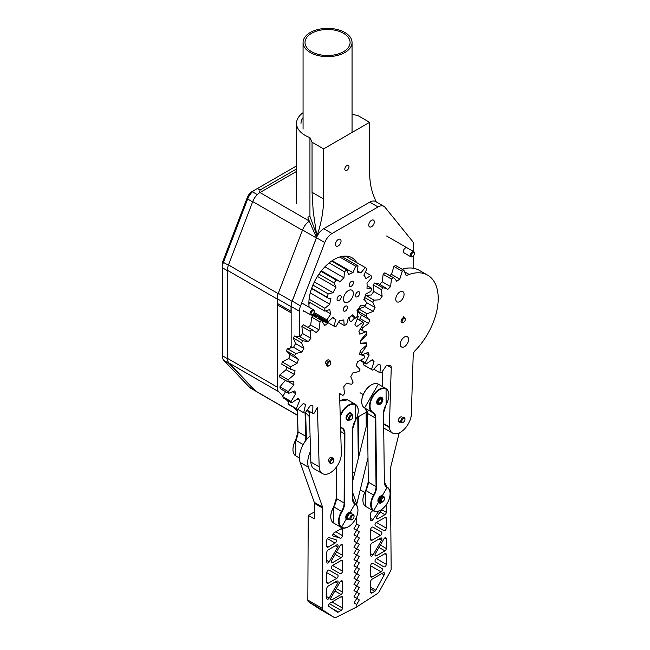<?xml version="1.0" encoding="UTF-8"?>
<svg xmlns="http://www.w3.org/2000/svg" width="650" height="650" viewBox="0 0 650 650"><rect width="100%" height="100%" fill="white"/><g stroke="black" fill="none" stroke-linecap="round" stroke-linejoin="round"><path stroke-width="0.97" d="M308.88 303.298L309.652 302.388M314.088 312.471L326.926 319.881A33.321 19.24 120 0 0 328.079 321.783L332.954 317.395A26.463 15.275 120 0 0 335.164 319.191A26.463 15.275 120 0 0 335.887 319.564L333.897 326.097L313.121 314.08M342.826 257.116L343.809 256.141M341.705 256.474L358.028 265.891A33.321 19.24 120 0 0 355.688 266.199L352.942 272.699L332.174 260.707M363.821 299.593L364.804 300.162L363.748 299.756A26.463 15.275 120 0 0 365.844 294.011L370.898 291.33A33.321 19.24 120 0 0 371.516 288.169L367.104 285.626M357.549 271.058L360.856 272.967L365.259 267.548A33.321 19.24 120 0 1 366.917 268.767L363.87 275.202A26.463 15.275 120 0 1 365.918 278.582L370.971 275.478A33.321 19.24 120 0 1 371.564 277.948L366.982 283.091A26.463 15.275 120 0 1 366.957 288.251L371.516 288.169M370.971 275.478L365.568 272.358M365.259 267.548L345.377 256.067M360.856 272.967A26.463 15.275 120 0 0 357.207 272.131L358.028 265.891M355.688 266.199L339.739 256.994M352.942 272.699A26.463 15.275 120 0 0 348.522 274.601L346.929 269.969L331.581 261.113M346.929 269.969A33.321 19.24 120 0 0 344.443 271.741L329.168 262.925M344.443 271.741L343.988 277.826L324.919 266.817M343.988 277.826A26.463 15.275 120 0 0 339.82 282.035L338.406 280.662L336.172 280.077L320.994 271.318M336.172 280.077A33.321 19.24 120 0 0 334.1 282.904L318.923 274.146M334.1 282.904L336.042 287.186L317.419 276.429M336.042 287.186A26.463 15.275 120 0 0 333.068 292.727L314.356 281.921M333.068 292.727L328.209 293.898L312.918 285.066M328.209 293.898A33.321 19.24 120 0 0 327.031 297.131L311.675 288.267M309.108 299.162L324.878 308.262L329.834 304.241A26.463 15.275 120 0 1 330.931 298.626L328.226 298.155L327.031 297.131M347.36 308.197A2.941 1.698 -60 0 1 343.907 311.147A2.941 1.698 -60 0 1 343.907 307.751A2.941 1.698 -60 0 1 346.848 306.053A2.941 1.698 -60 0 1 347.36 308.197M359.572 293.922A2.941 1.698 -60 0 1 356.119 296.871A2.941 1.698 -60 0 1 356.119 293.483A2.941 1.698 -60 0 1 359.06 291.785A2.941 1.698 -60 0 1 359.572 293.922M341.104 297.7A2.941 1.698 -60 0 1 337.659 300.658A2.941 1.698 -60 0 1 337.659 297.261A2.941 1.698 -60 0 1 340.6 295.563A2.941 1.698 -60 0 1 341.104 297.7M353.316 283.433A2.941 1.698 -60 0 1 349.871 286.382A2.941 1.698 -60 0 1 349.871 282.986A2.941 1.698 -60 0 1 352.804 281.296A2.941 1.698 -60 0 1 353.316 283.433M364.804 300.162L366.754 302.721L375.058 307.531L372.824 302.234A58.801 33.946 -60 0 1 374.059 300.146L379.665 299.788A50.741 29.299 -60 0 1 382.127 296.286L381.444 289.64A58.801 33.946 -60 0 1 382.947 287.82L386.482 288.356L387.717 289.518A50.749 29.299 -60 0 1 390.561 286.609L391.479 279.069A58.801 33.946 -60 0 1 393.144 277.639L394.534 278.249L396.752 281.287A50.749 29.299 -60 0 1 399.783 279.151L402.236 271.245A58.801 33.946 -60 0 1 403.959 270.294L406.161 275.641A50.619 29.226 -60 0 1 409.175 274.438A50.96 29.421 -60 0 1 427.651 275.161A50.96 29.421 -60 0 1 415.001 350.773A3.916 2.267 120 0 0 413.213 354.673L411.409 411.515A3.916 2.267 120 0 0 411.418 411.921A15.681 9.051 -60 0 1 405.096 428.35A15.681 9.051 -60 0 1 392.543 433.062A15.681 9.051 -60 0 1 389.391 427.505A3.916 2.267 -60 0 1 389.366 426.985L391.251 367.64A3.916 2.267 120 0 0 390.439 365.731A3.916 2.267 120 0 0 389.456 365.56A50.96 29.421 -60 0 1 386.262 365.812L381.322 372.864A58.801 33.946 -60 0 1 379.852 372.686L380.811 365.129A50.854 29.364 -60 0 1 378.438 364.301L372.726 370.183A58.801 33.946 -60 0 1 371.54 369.436L374.026 361.522A50.757 29.307 -60 0 1 372.231 359.726L366.129 364.033A58.801 33.946 -60 0 1 365.308 362.773L369.168 355.038A50.749 29.299 -60 0 1 368.062 352.389L361.993 354.835A58.801 33.946 -60 0 1 361.587 353.145L366.551 346.117A50.741 29.299 -60 0 1 366.218 342.802L360.596 343.216A58.801 33.946 -60 0 1 360.636 341.209L366.356 335.368A50.741 29.299 -60 0 1 366.827 331.614L363.521 331.175L362.026 329.964A58.801 33.946 -60 0 1 362.513 327.787L368.615 323.521A50.741 29.299 -60 0 1 369.842 319.589L368.509 319.134L366.202 315.989A58.801 33.946 -60 0 1 367.088 313.779L373.149 311.382A50.741 29.299 -60 0 1 375.058 307.531M329.834 304.241L310.253 292.931M324.878 308.262A33.321 19.24 120 0 0 324.862 311.163L308.904 301.949M326.926 319.881L330.858 313.926A26.463 15.275 120 0 1 329.81 309.53L324.862 311.163M330.858 313.926L326.024 311.139M328.079 321.783L313.641 313.446M333.897 326.097A33.321 19.24 120 0 0 335.952 326.568L339.633 320.426A26.463 15.275 120 0 0 343.793 319.873L344.191 325.471L338.804 322.368M344.191 325.471A33.321 19.24 120 0 0 346.678 324.407L348.319 317.923A26.463 15.275 120 0 0 352.747 314.779L355.444 318.167L351.398 315.868M355.444 318.167A33.321 19.24 120 0 0 357.793 315.803L357.021 310.464A26.463 15.275 120 0 0 360.701 305.443L365.081 305.849A33.321 19.24 120 0 0 366.754 302.721M344.029 296.108A7.004 4.046 -60 0 1 351.894 290.217A7.004 4.046 -60 0 1 351.894 298.301A7.004 4.046 -60 0 1 344.89 302.348A7.004 4.046 -60 0 1 344.029 296.108M327.909 322.636L327.689 323.627A47.393 27.365 120 0 0 324.699 325.471L321.677 320.645A55.859 32.248 120 0 0 320.011 321.929L319.004 329.851A47.393 27.365 120 0 0 316.136 332.507L311.756 329.599A55.859 32.248 120 0 0 310.221 331.297L310.887 338.301A47.393 27.365 120 0 0 308.344 341.599L302.892 340.803A55.859 32.248 120 0 0 301.584 342.794L303.891 348.408A47.393 27.365 120 0 0 301.844 352.113L295.693 353.486A55.859 32.248 120 0 0 294.71 355.639L298.488 359.474A47.393 27.365 120 0 0 297.082 363.334L290.656 366.779A55.859 32.248 120 0 0 290.062 368.948L295.059 370.744A47.393 27.365 120 0 0 294.385 374.506L288.113 379.787A55.859 32.248 120 0 0 287.95 381.826L293.824 381.461A47.393 27.365 120 0 0 293.922 384.857L288.243 391.617A55.859 32.248 120 0 0 288.519 393.38L294.873 390.877A47.393 27.365 120 0 0 295.75 393.681L291.037 401.464A55.859 32.248 120 0 0 291.736 402.838L298.139 398.369A47.393 27.365 120 0 0 299.723 400.384L296.303 408.655A55.859 32.248 120 0 0 297.375 409.541L303.387 403.414A47.393 27.365 120 0 0 303.639 403.561A47.393 27.365 120 0 0 305.573 404.511L303.688 412.709A55.859 32.248 120 0 0 305.061 413.043L310.269 405.673A47.393 27.365 120 0 0 312.91 405.779L312.683 413.335A55.859 32.248 120 0 0 314.267 413.108L317.387 407.184L319.183 466.822A15.681 9.051 120 0 0 322.424 473.574A15.681 9.051 120 0 0 334.677 469.186A15.681 9.051 120 0 0 341.339 453.156L339.552 393.461L342.908 395.444A55.859 32.248 120 0 0 344.451 393.746L343.777 386.742A47.393 27.365 120 0 0 346.32 383.443L351.772 384.239A55.859 32.248 120 0 0 353.08 382.241L350.773 376.634A47.393 27.365 120 0 0 352.82 372.929L358.971 371.556A55.859 32.248 120 0 0 359.954 369.403L356.176 365.568A47.393 27.365 120 0 0 357.581 361.709L364.016 358.264A55.859 32.248 120 0 0 364.609 356.094L359.604 354.299A47.393 27.365 120 0 0 360.287 350.537L366.551 345.256A55.859 32.248 120 0 0 366.722 343.216L360.839 343.582A47.393 27.365 120 0 0 360.742 340.186L366.421 333.426A55.859 32.248 120 0 0 366.145 331.662L359.791 334.165A47.393 27.365 120 0 0 358.922 331.362L363.626 323.578A55.859 32.248 120 0 0 362.928 322.205L356.533 326.674A47.393 27.365 120 0 0 354.949 324.651L358.361 316.387A55.859 32.248 120 0 0 357.744 315.859M354.754 317.801L351.276 321.628A47.393 27.365 120 0 0 351.024 321.482A47.393 27.365 120 0 0 349.091 320.531L350.131 316.786M281.743 364.146L290.721 369.371L281.743 364.146A55.859 32.248 120 0 1 282.336 361.977L288.771 358.532A47.393 27.365 120 0 1 290.176 354.673L286.398 350.838A55.859 32.248 120 0 1 287.381 348.684L293.532 347.311A47.393 27.365 120 0 1 295.571 343.606L293.272 338A55.859 32.248 120 0 1 294.58 336.001L300.032 336.798A47.393 27.365 120 0 1 302.567 333.499L301.901 326.495A55.859 32.248 120 0 1 303.444 324.805L313.373 330.371M364.609 356.094L362.44 354.803M325.252 363.805A2.941 1.698 -60 0 1 326.503 360.799A2.941 1.698 -60 0 1 328.803 359.978A2.941 1.698 -60 0 1 329.16 360.319M328.185 461.273A2.941 1.698 -60 0 1 329.436 458.266A2.941 1.698 -60 0 1 331.727 457.446A2.941 1.698 -60 0 1 331.996 457.665M309.343 411.409L310.863 462.02A15.681 9.051 120 0 0 314.104 468.772L322.424 473.574M288.925 401.213L287.991 403.853A55.859 32.248 120 0 0 289.063 404.739L297.375 409.541M285.561 391.674L282.717 396.662A55.859 32.248 120 0 0 283.424 398.036L291.736 402.838M285.35 380.323L279.923 386.815A55.859 32.248 120 0 0 280.207 388.578L288.519 393.38M286.536 366.949A47.393 27.365 120 0 0 286.065 369.704L279.793 374.985A55.859 32.248 120 0 0 279.63 377.024L287.95 381.826M321.677 320.645L313.365 315.843A55.859 32.248 120 0 0 311.699 317.127L310.684 325.049A47.393 27.365 120 0 0 308.173 327.364M319.597 317.834L319.369 318.825A47.393 27.365 120 0 0 318.947 319.069M362.928 322.205L357.427 319.028M327.689 323.627L319.369 318.825M320.011 321.929L311.699 317.127M319.004 329.851L310.684 325.049M311.756 329.599L303.444 324.805M310.221 331.297L301.901 326.495M310.887 338.301L302.567 333.499M308.344 341.599L300.032 336.798M302.892 340.803L294.58 336.001M301.584 342.794L293.272 338M303.891 348.408L295.571 343.606M301.844 352.113L293.532 347.311M295.693 353.486L287.381 348.684M294.71 355.639L286.398 350.838M298.488 359.474L290.176 354.673M297.082 363.334L288.771 358.532M290.656 366.779L282.336 361.977M294.385 374.506L286.065 369.704M288.113 379.787L279.793 374.985M293.922 384.857L288.868 381.932M288.243 391.617L279.923 386.815M295.75 393.681L292.76 391.958M291.037 401.464L282.717 396.662M299.723 400.384L297.359 399.027M296.303 408.655L287.991 403.853M303.688 412.709L297.716 409.256M312.683 413.335L307.287 410.223M392.543 433.062L384.223 428.269A15.681 9.051 -60 0 1 383.825 428.009M382.184 386.417L382.663 371.434M372.726 370.183L364.406 365.381A58.801 33.946 -60 0 1 363.22 364.634L363.545 362.537M358.312 319.54L360.295 318.719A50.741 29.299 -60 0 1 361.433 315.047M368.509 319.134L360.189 314.332L357.882 311.188A58.801 33.946 -60 0 1 358.776 308.977L364.837 306.581A50.741 29.299 -60 0 1 365.893 304.395M365.032 300.308L364.544 297.854M365.048 296.498A58.801 33.946 -60 0 1 365.747 295.344L371.353 294.986A50.741 29.299 -60 0 1 373.815 291.484L373.124 284.846A58.801 33.946 -60 0 1 374.636 283.018L378.17 283.554L386.482 288.356M379.673 284.432A50.749 29.299 -60 0 1 382.249 281.808L383.159 274.276A58.801 33.946 -60 0 1 384.832 272.838L394.534 278.249M389.781 275.502A50.749 29.299 -60 0 1 391.471 274.349L393.924 266.443A58.801 33.946 -60 0 1 395.639 265.493L403.959 270.294M402.106 269.222A50.96 29.421 -60 0 1 419.331 270.359L427.651 275.161M408.558 338.951A5.883 3.396 -60 0 1 406.226 345.142A5.883 3.396 -60 0 1 401.481 346.946A5.883 3.396 -60 0 1 401.481 340.153A5.883 3.396 -60 0 1 407.363 336.765A5.883 3.396 -60 0 1 408.558 338.951M400.246 421.964A2.941 1.698 -60 0 1 398.913 422.037A2.941 1.698 -60 0 1 398.913 418.641A2.941 1.698 -60 0 1 401.854 416.942M404.048 293.824A5.883 3.396 -60 0 1 401.716 300.024A5.883 3.396 -60 0 1 396.979 301.819A5.883 3.396 -60 0 1 396.979 295.035A5.883 3.396 -60 0 1 402.862 291.639A5.883 3.396 -60 0 1 404.048 293.824M403.642 316.745A2.941 1.698 -60 0 1 404.129 317.346M373.961 369.281L379.852 372.686M363.22 364.634L371.54 369.436M371.784 360.23L374.026 361.522M360.116 360.563L366.129 364.033M360.839 360.189L365.308 362.773M366.511 353.502L369.168 355.038M360.011 352.235L361.587 353.145M366.007 345.8L366.551 346.117M365.406 334.807L366.356 335.368M360.466 329.062L362.026 329.964M361.595 327.251L362.513 327.787M360.295 318.719L368.615 323.521M357.882 311.188L366.202 315.989M358.776 308.977L367.088 313.779M364.837 306.581L373.149 311.382M364.674 297.529L372.824 302.234M365.747 295.344L374.059 300.146M373.815 291.484L382.127 296.286M373.124 284.846L381.444 289.64M374.636 283.018L382.947 287.82M382.249 281.808L390.561 286.609M383.159 274.276L391.479 279.069M384.832 272.838L393.144 277.639M391.471 274.349L399.783 279.151M393.924 266.443L402.236 271.245M312.398 316.014L314.421 314.852M315.998 316.347L316.501 316.046M314.072 316.249L315.461 315.453M312.748 316.306A35.685 20.605 120 0 1 312.601 316.29L313.267 315.916M313.381 315.851L314.771 315.047M304.647 311.439A2.941 1.698 -60 0 1 303.818 311.334M404.381 253.061A2.941 1.698 -60 0 1 403.91 252.931A2.941 1.698 -60 0 1 403.91 249.535A2.941 1.698 -60 0 1 406.843 247.837M413.692 251.648L413.692 245.578A11.757 6.792 120 0 0 412.392 241.174L385.068 207.342A11.757 6.792 120 0 0 383.931 206.359L375.611 201.557A11.757 6.792 120 0 0 369.736 202.142L323.708 228.711A11.757 6.792 120 0 0 316.477 237.754L292.232 301.104A11.757 6.792 120 0 0 291.151 306.467L291.151 347.62M305.476 412.555L309.506 416.772M314.348 316.412A35.685 20.605 120 0 0 316.842 316.249M348.368 257.798A35.685 20.605 120 0 0 347.303 256.189M383.931 206.359A11.757 6.792 120 0 0 378.048 206.944L332.02 233.512A11.757 6.792 120 0 0 324.789 242.556L300.544 305.906A11.757 6.792 120 0 0 299.463 311.269L299.463 336.611M307.149 410.41L309.384 412.75M356.866 417.609L367.185 411.645M413.692 268.304L413.692 255.556M356.688 262.592A35.685 20.605 120 0 0 351.951 257.741A35.685 20.605 120 0 0 334.108 259.504A35.685 20.605 120 0 0 309.14 307.247M311.691 314.949A35.685 20.605 120 0 0 312.666 316.371M338.268 239.509A3.916 2.267 120 0 0 335.709 242.962A3.916 2.267 120 0 0 336.31 246.106A3.916 2.267 120 0 0 340.226 243.839A3.916 2.267 120 0 0 340.226 239.314A3.916 2.267 120 0 0 338.268 239.509M371.532 220.309A3.916 2.267 120 0 0 368.964 223.762A3.916 2.267 120 0 0 369.566 226.899A3.916 2.267 120 0 0 373.49 224.64A3.916 2.267 120 0 0 373.49 220.114A3.916 2.267 120 0 0 371.532 220.309M356.582 598.138L354.063 596.676M353.99 541.044L359.336 544.148L356.688 548.836L354.006 547.202M356.671 542.587L359.336 544.148M354.023 553.369L356.704 555.043L353.974 553.459L356.655 548.811L353.974 547.267L356.655 542.62L353.974 541.068L356.655 536.429L353.974 534.877L356.631 530.262L353.974 528.678L356.614 524.095L356.598 516.913M356.704 554.921L353.974 559.658L359.336 562.738L356.728 567.247L359.336 568.937L356.728 573.438M354.039 559.536L356.728 561.088L353.974 565.858L359.336 568.937M359.336 556.538L356.704 555.027L359.336 556.538L356.712 561.08L359.336 562.738M354.063 565.703L356.744 567.247L353.974 572.049L359.336 575.128L356.744 579.849L354.063 578.094M354.063 571.894L356.744 573.446L353.974 578.248L356.655 579.8L353.974 584.447L356.801 585.951L353.974 590.639L356.809 592.117L353.974 596.838L356.817 598.309L353.974 603.029L356.817 604.5L356.817 606.929L336.05 617.403A3.916 2.267 -60 0 1 334.271 617.5A3.916 2.267 -60 0 1 334.206 617.459L323.026 610.179A3.916 2.267 -60 0 1 322.27 608.408L307.832 600.072L308.23 515.312L314.356 518.854L314.421 503.311L322.741 508.113L322.27 608.408M359.336 575.128L356.744 573.446M354.063 584.293L356.744 585.837L359.336 581.327L356.752 579.832L359.336 581.327M354.063 590.484L356.744 592.036L359.336 587.527L356.752 586.032L359.336 587.527M354.063 596.684L356.744 598.236L359.336 593.718L356.752 592.231L359.336 593.718M322.741 508.113A3.916 2.267 120 0 0 322.595 507.146L308.474 467.228A19.598 11.318 -60 0 1 310.537 451.246M322.595 507.146L314.275 502.344L300.162 462.426A19.598 11.318 -60 0 1 310.082 435.988M352.576 492.269L356.558 503.531L356.558 505.026L367.884 458.209M314.275 502.344A3.916 2.267 -60 0 1 314.421 503.311M308.23 515.312L314.381 512.029M319.889 609.196A3.916 2.267 -60 0 1 319.824 609.164A3.916 2.267 -60 0 1 319.767 609.123L308.588 601.843A3.916 2.267 -60 0 1 307.832 600.072M354.079 602.842L356.817 604.5M329.347 603.655L341.088 610.431L338.301 612.04L330.947 607.791M341.088 610.431A1.958 1.129 120 0 0 342.477 608.034L331.988 601.981M338.301 612.04A1.958 1.129 120 0 1 337.326 612.137A1.958 1.129 120 0 1 337.285 612.113L328.933 606.418A1.958 1.129 120 0 1 328.689 604.841A1.958 1.129 120 0 1 329.956 603.151L341.088 596.724L342.477 597.521L342.477 608.034M342.477 597.521A1.958 1.129 120 0 0 342.071 596.627A1.958 1.129 120 0 0 341.088 596.724M329.168 598.073A1.958 1.129 120 0 1 327.21 599.202A1.958 1.129 120 0 1 326.804 598.301L326.804 588.477A1.958 1.129 120 0 1 328.185 586.072L336.7 581.157A1.958 1.129 120 0 1 337.683 581.067A1.958 1.129 120 0 1 337.683 583.326L329.168 598.073L326.804 596.7M341.088 580.889L342.477 581.693L342.477 592.109L336.286 588.543M342.477 581.693A1.958 1.129 120 0 0 342.071 580.791A1.958 1.129 120 0 0 340.104 581.929L331.086 597.553A1.958 1.129 120 0 0 331.086 599.812A1.958 1.129 120 0 0 332.069 599.722L330.679 598.918M334.904 590.939L341.088 594.506L332.069 599.722M341.088 594.506A1.958 1.129 120 0 0 342.477 592.109M336.7 578.362L328.185 583.269L326.804 582.473L326.804 572.642L336.7 578.362A1.958 1.129 120 0 0 337.984 576.631A1.958 1.129 120 0 0 337.683 575.063L329.16 570.139M326.804 572.642A1.958 1.129 120 0 1 327.657 570.676A1.958 1.129 120 0 1 329.168 570.148L337.683 575.063M326.804 582.473A1.958 1.129 120 0 0 327.21 583.367A1.958 1.129 120 0 0 328.185 583.269M342.477 561.332L342.477 571.163L332.572 565.451L341.088 560.536L342.477 561.332A1.958 1.129 120 0 0 342.071 560.438A1.958 1.129 120 0 0 341.088 560.536M342.477 571.163A1.958 1.129 120 0 1 341.616 573.137A1.958 1.129 120 0 1 340.104 573.658L331.598 568.742A1.958 1.129 120 0 1 331.297 567.174A1.958 1.129 120 0 1 332.572 565.451M335.156 554.312L341.088 557.733L332.572 562.648L331.191 561.844M341.088 557.733A1.958 1.129 120 0 0 342.477 555.327L336.546 551.907M333.036 534.016L340.251 538.176L333.027 535.957M340.251 538.176A1.958 1.129 120 0 0 341.705 537.493A1.958 1.129 120 0 0 342.477 535.616L335.822 531.781M329.168 561.884A1.958 1.129 120 0 1 327.21 563.014A1.958 1.129 120 0 1 326.804 562.112L326.804 552.289A1.958 1.129 120 0 1 328.185 549.884L336.7 544.968A1.958 1.129 120 0 1 337.683 544.879A1.958 1.129 120 0 1 337.683 547.137L329.168 561.884L326.804 560.511M329.022 537.648L335.977 539.711A1.958 1.129 120 0 1 336.123 539.776A1.958 1.129 120 0 1 336.424 541.344A1.958 1.129 120 0 1 335.14 543.067L328.185 547.081L326.804 546.284L326.804 540.207A1.958 1.129 120 0 1 327.576 538.33A1.958 1.129 120 0 1 329.022 537.648M341.088 544.7L342.477 545.504L342.477 555.327M342.477 545.504A1.958 1.129 120 0 0 342.071 544.602A1.958 1.129 120 0 0 340.104 545.74L331.598 560.479A1.958 1.129 120 0 0 331.598 562.746A1.958 1.129 120 0 0 332.572 562.648M342.477 529.539A1.958 1.129 120 0 0 342.071 528.645A1.958 1.129 120 0 0 341.088 528.742L342.477 529.539L342.477 535.616M333.296 536.112A1.958 1.129 120 0 1 333.158 536.055A1.958 1.129 120 0 1 332.857 534.479A1.958 1.129 120 0 1 334.132 532.756L341.088 528.742M326.804 546.284A1.958 1.129 120 0 0 327.21 547.178A1.958 1.129 120 0 0 328.185 547.081M351.861 513.793A3.916 2.267 120 0 0 351.146 512.769A3.916 2.267 120 0 0 348.124 513.817A3.916 2.267 120 0 0 346.409 517.766A3.916 2.267 120 0 0 347.222 519.561A3.916 2.267 120 0 0 349.456 519.196M347.222 519.561L346.556 519.171A3.916 2.267 -60 0 1 345.743 517.376A3.916 2.267 -60 0 1 347.457 513.435A3.916 2.267 -60 0 1 350.472 512.387L351.146 512.769M348.717 518.773A2.941 1.698 -60 0 1 347.717 518.708A2.941 1.698 -60 0 1 347.717 515.312A2.941 1.698 -60 0 1 350.651 513.622M352.259 414.976A3.916 2.267 120 0 0 351.447 413.376A3.916 2.267 120 0 0 348.433 414.424A3.916 2.267 120 0 0 346.718 418.372A3.916 2.267 120 0 0 347.531 420.168A3.916 2.267 120 0 0 349.342 420.046M347.531 420.168L346.864 419.778A3.916 2.267 -60 0 1 346.052 417.983A3.916 2.267 -60 0 1 347.758 414.042A3.916 2.267 -60 0 1 350.781 412.986L351.447 413.376M379.373 502.994L378.706 502.604A3.916 2.267 -60 0 1 377.894 500.866A3.916 2.267 -60 0 1 379.584 496.892A3.916 2.267 -60 0 1 382.623 495.82L383.289 496.202A3.916 2.267 120 0 0 380.25 497.274A3.916 2.267 120 0 0 378.56 501.256A3.916 2.267 120 0 0 379.373 502.994A3.916 2.267 120 0 0 382.769 501.499M381.956 501.524A2.941 1.698 -60 0 1 379.86 502.141A2.941 1.698 -60 0 1 379.86 498.745A2.941 1.698 -60 0 1 382.801 497.047M377.366 402.732A3.916 2.267 120 0 0 378.178 404.471A3.916 2.267 120 0 0 382.102 402.212A3.916 2.267 120 0 0 382.102 397.686A3.916 2.267 120 0 0 379.056 398.759A3.916 2.267 120 0 0 377.366 402.732M378.178 404.471L377.512 404.089A3.916 2.267 -60 0 1 376.699 402.35A3.916 2.267 -60 0 1 378.389 398.369A3.916 2.267 -60 0 1 381.428 397.296L382.102 397.686M382.216 399.848A2.941 1.698 -60 0 1 380.949 402.821A2.941 1.698 -60 0 1 378.666 403.626A2.941 1.698 -60 0 1 378.666 400.229A2.941 1.698 -60 0 1 381.607 398.531A2.941 1.698 -60 0 1 382.216 399.848M359.336 599.918L356.752 598.423L359.336 599.918L356.72 604.443M359.336 550.347L356.688 548.819L359.336 550.347L356.696 554.913M359.336 525.558L356.614 523.989L359.336 525.558L356.647 530.205L359.336 531.757L356.647 536.404L359.336 537.956L356.663 542.587M353.974 534.861L359.336 537.956M356.631 530.238L359.336 531.757M383.923 530.628L383.923 530.628A1.958 1.129 120 0 0 385.434 530.099A1.958 1.129 120 0 0 386.287 528.125L376.391 522.413A1.958 1.129 120 0 0 375.115 524.144A1.958 1.129 120 0 0 375.408 525.712L383.923 530.628M373.035 510.648L372.003 511.249A1.958 1.129 120 0 0 370.622 513.646L370.622 519.724A1.958 1.129 120 0 0 371.028 520.626A1.958 1.129 120 0 0 372.84 519.716L370.622 518.432M378.763 511.128L372.84 519.716M385.564 505.798L386.287 506.22A1.958 1.129 120 0 0 385.913 505.343M386.287 506.22L386.287 512.298L381.704 509.649M380.128 511.94L384.906 514.694A1.958 1.129 120 0 0 386.287 512.298M384.906 514.694L377.951 518.708L376.561 517.912M381.851 509.446L377.114 516.319A1.958 1.129 120 0 0 376.967 518.806A1.958 1.129 120 0 0 377.951 518.708M376.391 522.413L384.906 517.497L386.287 518.302A1.958 1.129 120 0 0 385.881 517.4A1.958 1.129 120 0 0 384.906 517.497M386.287 518.302L386.287 528.125M372.986 527.109L372.986 527.109A1.958 1.129 120 0 0 371.475 527.637A1.958 1.129 120 0 0 370.622 529.612L380.518 535.324A1.958 1.129 120 0 0 381.794 533.601A1.958 1.129 120 0 0 381.493 532.025L372.97 527.109M370.622 539.435A1.958 1.129 120 0 0 371.028 540.337A1.958 1.129 120 0 0 372.003 540.239L370.622 539.435L370.622 529.612M380.518 535.324L372.003 540.239M379.129 538.923L381.493 540.296A1.958 1.129 120 0 0 381.493 538.029A1.958 1.129 120 0 0 380.518 538.127L372.003 543.043A1.958 1.129 120 0 0 370.622 545.439L370.622 555.271A1.958 1.129 120 0 0 371.028 556.164A1.958 1.129 120 0 0 372.986 555.035L370.622 553.67M381.493 540.296L372.986 555.035M384.906 537.859L386.287 538.655A1.958 1.129 120 0 0 385.881 537.761A1.958 1.129 120 0 0 383.923 538.891L375.408 553.637A1.958 1.129 120 0 0 375.408 555.896A1.958 1.129 120 0 0 376.391 555.799L375.009 555.003M386.287 538.655L386.287 548.486L380.364 545.066M378.974 547.462L384.906 550.883A1.958 1.129 120 0 0 386.287 548.486M384.906 550.883L376.391 555.799M383.923 566.816L383.923 566.816A1.958 1.129 120 0 0 385.434 566.288A1.958 1.129 120 0 0 386.287 564.314L376.391 558.602A1.958 1.129 120 0 0 375.115 560.332A1.958 1.129 120 0 0 375.408 561.901L383.923 566.816M386.287 554.491A1.958 1.129 120 0 0 385.881 553.589A1.958 1.129 120 0 0 384.906 553.686L386.287 554.491L386.287 564.314M376.391 558.602L384.906 553.686M372.986 563.298L372.986 563.298A1.958 1.129 120 0 0 371.475 563.826A1.958 1.129 120 0 0 370.622 565.801L381.03 571.805A1.958 1.129 120 0 0 382.306 570.082A1.958 1.129 120 0 0 382.005 568.514L372.97 563.298M381.03 571.805L372.003 577.013L370.622 576.217A1.958 1.129 120 0 0 371.028 577.111A1.958 1.129 120 0 0 372.003 577.013M370.622 576.217L370.622 565.801M381.834 573.552L384.158 574.892A1.958 1.129 120 0 0 384.118 572.707A1.958 1.129 120 0 0 383.134 572.804L372.003 579.231A1.958 1.129 120 0 0 370.622 581.628L370.622 592.142A1.958 1.129 120 0 0 371.028 593.036A1.958 1.129 120 0 0 372.003 592.938L370.622 592.142M384.158 574.892L375.806 590.224L370.622 587.226M370.622 588.924L374.79 591.337A1.958 1.129 120 0 0 375.806 590.224M374.79 591.337L372.003 592.938M399.214 432.892L390.496 467.992A3.916 2.267 120 0 0 390.349 469.121L391.162 568.628A3.916 2.267 -60 0 1 390.414 571.269L379.308 591.443A3.916 2.267 -60 0 1 377.463 593.523L356.476 607.1M367.445 421.704L352.609 481.439M356.647 530.205L353.974 528.661M277.233 303.664L277.233 387.108A11.757 6.792 120 0 0 278.769 391.779L282.969 396.175M286.382 399.75L288.6 402.066M293.735 407.444L297.277 411.149M297.408 415.163L255.848 391.17A7.703 4.444 120 0 0 256.441 391.633L297.416 415.293M227.654 360.563A11.757 6.792 -60 0 0 229.028 363.407L254.8 390.382A11.757 6.792 -60 0 0 255.694 391.089A11.757 6.792 -60 0 0 255.848 391.17L228.938 363.009A11.757 6.792 -60 0 1 227.394 358.329L227.394 270.303A11.757 6.792 -60 0 1 228.483 264.94L252.728 201.589A11.757 6.792 -60 0 1 259.959 192.546L296.53 171.438M352.487 519.35L351.967 519.651A2.941 1.698 -60 0 1 350.496 519.797A2.941 1.698 -60 0 1 350.049 517.441A2.941 1.698 -60 0 1 351.967 514.849A2.941 1.698 -60 0 1 353.438 514.702A2.941 1.698 -60 0 1 354.047 516.051L354.047 516.653A2.202 1.276 -60 0 1 352.487 519.35A2.202 1.276 -60 0 1 350.927 518.448A2.202 1.276 -60 0 1 352.487 515.751A2.202 1.276 -60 0 1 354.047 516.653M312.634 314.462L312.114 314.754A2.941 1.698 -60 0 1 310.643 314.901A2.941 1.698 -60 0 1 310.188 312.544A2.941 1.698 -60 0 1 312.114 309.961A2.941 1.698 -60 0 1 313.584 309.814A2.941 1.698 -60 0 1 314.194 311.155L314.194 311.756A2.202 1.276 -60 0 1 312.634 314.462A2.202 1.276 -60 0 1 311.074 313.56A2.202 1.276 -60 0 1 312.634 310.854A2.202 1.276 -60 0 1 314.194 311.756M403.382 422.175L402.862 422.476A2.941 1.698 -60 0 1 401.391 422.622A2.941 1.698 -60 0 1 400.944 420.266A2.941 1.698 -60 0 1 402.862 417.674A2.941 1.698 -60 0 1 404.332 417.527A2.941 1.698 -60 0 1 404.942 418.876L404.942 419.477A2.202 1.276 -60 0 1 403.382 422.175A2.202 1.276 -60 0 1 401.822 421.281A2.202 1.276 -60 0 1 403.382 418.576A2.202 1.276 -60 0 1 404.942 419.477M351.179 419.526L350.659 419.827A2.941 1.698 -60 0 1 349.188 419.973A2.941 1.698 -60 0 1 348.733 417.617A2.941 1.698 -60 0 1 350.659 415.025A2.941 1.698 -60 0 1 352.129 414.887A2.941 1.698 -60 0 1 352.739 416.227L352.739 416.829A2.202 1.276 -60 0 1 351.179 419.526A2.202 1.276 -60 0 1 349.619 418.632A2.202 1.276 -60 0 1 351.179 415.927A2.202 1.276 -60 0 1 352.739 416.829M380.209 399.173A2.202 1.276 -60 0 1 381.761 400.067A2.202 1.276 -60 0 1 380.209 402.773A2.202 1.276 -60 0 1 378.649 401.871A2.202 1.276 -60 0 1 380.209 399.173M403.666 322.278L403.146 322.579A2.941 1.698 -60 0 1 401.676 322.725A2.941 1.698 -60 0 1 401.221 320.369A2.941 1.698 -60 0 1 403.146 317.777A2.941 1.698 -60 0 1 404.617 317.631A2.941 1.698 -60 0 1 405.226 318.979L405.226 319.572A2.202 1.276 -60 0 1 403.666 322.278A2.202 1.276 -60 0 1 402.106 321.376A2.202 1.276 -60 0 1 403.666 318.679A2.202 1.276 -60 0 1 405.226 319.572M329.241 365.56L328.721 365.861A2.941 1.698 -60 0 1 327.251 366.007A2.941 1.698 -60 0 1 326.804 363.651A2.941 1.698 -60 0 1 328.721 361.059A2.941 1.698 -60 0 1 330.192 360.921A2.941 1.698 -60 0 1 330.801 362.261L330.801 362.863A2.202 1.276 -60 0 1 329.241 365.56A2.202 1.276 -60 0 1 327.681 364.666A2.202 1.276 -60 0 1 329.241 361.961A2.202 1.276 -60 0 1 330.801 362.863M412.831 256.352L412.311 256.652A2.941 1.698 -60 0 1 410.841 256.791A2.941 1.698 -60 0 1 410.394 254.434A2.941 1.698 -60 0 1 412.311 251.851A2.941 1.698 -60 0 1 413.782 251.704A2.941 1.698 -60 0 1 414.391 253.045L414.391 253.646A2.202 1.276 -60 0 1 412.831 256.352A2.202 1.276 -60 0 1 411.271 255.45A2.202 1.276 -60 0 1 412.831 252.744A2.202 1.276 -60 0 1 414.391 253.646M375.546 201.784L375.034 198.973A93.283 53.852 120 0 1 369.614 171.876L369.614 122.322L357.923 115.57L352.056 114.327M300.999 123.362A24.992 14.43 180 0 1 303.062 117.634M291.151 312.829L278.102 305.297A4.29 2.478 -60 0 1 277.217 303.331L277.217 298.691A11.757 6.792 -60 0 1 278.298 293.329L302.543 229.97A11.757 6.792 -60 0 1 308.888 221.504L307.938 217.328M307.938 217.189L309.936 216.32L309.936 137.629A29.461 17.014 -0 0 1 296.53 123.362A29.461 17.014 -0 0 1 303.062 112.686M291.151 312.203A4.29 2.478 -60 0 1 291.029 311.309L291.029 306.662A11.757 6.792 -60 0 1 292.11 301.299L316.355 237.949A11.757 6.792 -60 0 1 316.493 237.616L316.842 236.397A93.283 53.852 120 0 0 323.594 198.949L323.594 148.891L369.614 122.322M346.897 165.49A2.941 1.698 -60 0 1 348.368 165.344A2.941 1.698 -60 0 1 348.368 168.74A2.941 1.698 -60 0 1 345.426 170.438A2.941 1.698 -60 0 1 344.979 168.082A2.941 1.698 -60 0 1 346.897 165.49M323.594 148.891L312.049 142.228L309.936 137.629M323.594 198.949L312.049 192.286L312.049 142.228M312.049 192.286L313.202 211.453L316.599 234.707L309.936 216.32M308.36 218.953L316.493 237.616M316.842 236.397L316.599 234.707M383.76 496.649A2.941 1.698 -60 0 1 383.939 496.73A2.941 1.698 -60 0 1 384.548 498.079L384.548 498.68A2.202 1.276 -60 0 1 382.988 501.378A2.202 1.276 -60 0 1 381.428 500.476A2.202 1.276 -60 0 1 382.988 497.778A2.202 1.276 -60 0 1 384.548 498.68M381.404 501.954A2.941 1.698 -60 0 1 380.998 501.824A2.941 1.698 -60 0 1 380.534 499.517A2.941 1.698 -60 0 1 382.395 496.917M332.264 463.019L331.744 463.32A2.941 1.698 -60 0 1 330.273 463.466A2.941 1.698 -60 0 1 329.826 461.11A2.941 1.698 -60 0 1 331.744 458.518A2.941 1.698 -60 0 1 333.214 458.372A2.941 1.698 -60 0 1 333.824 459.721L333.824 460.314A2.202 1.276 -60 0 1 332.264 463.019A2.202 1.276 -60 0 1 330.704 462.118A2.202 1.276 -60 0 1 332.264 459.42A2.202 1.276 -60 0 1 333.824 460.314M343.493 33.296A22.539 13.016 180 0 1 350.098 42.502A22.539 13.016 180 0 1 327.559 55.518A22.539 13.016 180 0 1 305.021 42.502A22.539 13.016 180 0 1 318.931 30.477A22.539 13.016 180 0 1 343.493 33.296M344.882 32.5A24.497 14.146 0 0 0 318.183 29.437A24.497 14.146 0 0 0 303.062 42.502A24.497 14.146 0 0 0 327.559 56.648A24.497 14.146 0 0 0 352.056 42.502A24.497 14.146 0 0 0 344.882 32.5M258.854 193.269A4.924 2.844 120 0 0 260.049 190.019L257.416 188.5L253.329 190.864A4.924 2.844 -60 0 1 252.476 191.807L257.294 194.594M257.416 188.5L296.53 165.921M260.049 190.019L296.53 168.959M251.948 191.685L253.281 190.921L251.948 191.685A7.572 4.371 120 0 0 247.293 197.511L223.047 260.869A7.572 4.371 120 0 0 222.349 264.322L222.349 267.735A11.757 6.792 -60 0 1 223.429 262.373L247.674 199.022A11.757 6.792 -60 0 1 252.476 191.807M255.694 391.089L250.559 388.115A11.757 6.792 -60 0 1 249.657 387.408L223.884 360.441A11.757 6.792 -60 0 1 222.349 355.761L222.349 267.735L227.394 270.652M375.034 200.289L376.48 202.061M310.229 302.713L308.896 304.371M313.804 313.544L313.698 314.429M344.833 256.076L343.403 257.449M332.922 260.227L332.743 261.032M319.183 466.822L310.863 462.02M314.413 505.586A13.723 7.922 120 0 0 314.405 507.065M314.413 505.253A13.325 7.694 120 0 0 314.389 506.236M383.784 424.271L389.391 427.505M383.776 423.751L389.366 426.985M387.944 365.731L391.251 367.64M405.47 272.293L409.175 274.438M378.048 206.944L369.736 202.142M332.02 233.512L323.708 228.711M324.789 242.556L316.477 237.754M300.544 305.906L292.232 301.104M299.463 311.269L291.151 306.467M300.162 462.426L308.474 467.228M319.767 609.123L334.206 617.459M308.588 601.843L323.026 610.179M335.311 581.961L337.683 583.326M335.311 545.773L337.683 547.137M327.373 538.582L335.14 543.067M358.808 456.479L358.329 416.764M366.259 426.465L366.088 412.279M354.648 473.233L352.641 472.071M358.28 458.608L357.776 417.081M348.376 526.736A13.723 7.922 120 0 1 341.38 527.499A13.723 7.922 120 0 1 341.551 511.371L333.783 506.886A13.723 7.922 120 0 0 333.621 523.023L333.783 506.886A11.757 6.792 120 0 0 336.367 498.485L336.464 467.025M357.939 510.177A13.723 7.922 120 0 0 355.095 503.734A13.723 7.922 120 0 0 354.981 503.669L354.778 503.555M330.777 516.579A13.325 7.694 120 0 1 333.702 506.854L336.367 498.16M333.702 506.846A12.155 7.012 120 0 0 336.359 498.477L336.351 467.179M340.641 400.619A13.325 7.694 120 0 0 339.779 401.156A13.723 7.922 120 0 1 347.644 399.864L339.779 401.034M336.367 498.485L344.126 502.962A11.757 6.792 120 0 1 341.551 511.371L342.014 511.656A13.325 7.694 120 0 0 341.786 527.28A13.325 7.694 120 0 0 355.201 519.586A13.325 7.694 120 0 0 355.062 504.173A12.155 7.012 120 0 1 352.446 498.517L352.658 429.195A12.155 7.012 120 0 1 355.322 420.509L355.314 420.517A13.325 7.694 120 0 0 354.291 404.365A13.325 7.694 120 0 0 340.251 416.812M340.535 426.351A13.325 7.694 120 0 0 342.274 427.993L341.908 428.228A11.757 6.792 120 0 0 341.819 428.179A13.723 7.922 120 0 1 341.689 428.106L341.567 428.033M342.014 511.656A12.155 7.012 120 0 0 344.679 502.962L344.898 433.648A12.155 7.012 120 0 0 342.274 427.993M344.679 502.962L344.126 502.962L344.338 433.648L340.689 431.543M352.658 429.195L352.446 498.517A11.757 6.792 120 0 0 354.876 503.612A11.757 6.792 120 0 0 354.981 503.669L355.062 504.173M358.248 410.784A13.723 7.922 120 0 0 355.404 404.341A13.723 7.922 120 0 0 340.202 415.317M340.559 427.196A13.723 7.922 120 0 0 341.689 428.106L341.811 428.179M344.898 433.648L344.338 433.648A11.757 6.792 120 0 0 341.908 428.228M354.876 503.612L352.446 498.201M347.644 399.864L355.404 404.341L355.379 420.55L352.658 428.886M380.526 510.169A13.723 7.922 120 0 1 373.531 510.933A13.723 7.922 120 0 1 373.571 495.007L365.812 490.531A13.723 7.922 120 0 0 365.763 506.456L365.812 490.531A11.757 6.792 120 0 0 368.29 482.129L367.453 413.424A11.757 6.792 120 0 0 365.316 408.363M390.089 493.61A13.723 7.922 120 0 0 387.246 487.167A13.723 7.922 120 0 0 387.002 487.037L386.604 486.809M362.928 500.012A13.325 7.694 120 0 1 365.731 490.482L368.282 481.812M365.731 490.482A12.155 7.012 120 0 0 368.29 482.129L367.445 413.108M371.296 384.93A13.325 7.694 120 0 0 361.733 401.489M368.29 482.129L376.049 486.614A11.757 6.792 120 0 1 373.571 495.007L374.043 495.284A13.325 7.694 120 0 0 374.051 510.778A13.325 7.694 120 0 0 387.465 502.816A13.325 7.694 120 0 0 387.091 487.541A12.155 7.012 120 0 1 384.361 481.999L383.533 413.294A12.155 7.012 120 0 1 386.092 404.617L386.084 404.617A13.325 7.694 120 0 0 386.084 389.123A13.325 7.694 120 0 0 372.669 397.085A13.325 7.694 120 0 0 373.043 412.36L372.783 412.652A11.757 6.792 120 0 0 372.604 412.555M374.043 495.284A12.155 7.012 120 0 0 376.602 486.606L375.773 417.901A12.155 7.012 120 0 0 373.043 412.36M376.602 486.606L376.049 486.614L375.221 417.901L367.453 413.424L365.024 408.176M383.533 413.294L384.361 481.999A11.757 6.792 120 0 0 386.799 486.931A11.757 6.792 120 0 0 387.002 487.037L387.091 487.541M378.292 384.166A13.723 7.922 120 0 0 364.569 392.088A13.723 7.922 120 0 0 364.569 407.932L372.336 412.417A13.723 7.922 120 0 0 372.572 412.539L372.336 412.417A13.723 7.922 120 0 1 372.336 396.573A13.723 7.922 120 0 1 386.051 388.651L378.292 384.166L364.569 407.932M388.895 395.094A13.723 7.922 120 0 0 386.051 388.651L386.149 404.658L383.533 412.969M375.773 417.901L375.221 417.901A11.757 6.792 120 0 0 372.783 412.652M386.799 486.931L384.361 481.674M303.192 444.559L295.701 440.237A13.723 7.922 120 0 0 295.807 455.902L295.701 440.237A11.757 6.792 120 0 0 298.041 431.852L297.342 409.524M292.963 449.459A13.325 7.694 120 0 1 295.628 440.18L298.033 431.527M295.628 440.18A12.155 7.012 120 0 0 298.049 432.039M291.151 345.759A13.325 7.694 120 0 0 290.493 347.75M305.793 440.57A12.155 7.012 120 0 0 306.361 436.321L305.614 412.701M304.712 442.081A11.757 6.792 120 0 0 305.809 436.337L297.928 431.698L297.229 409.459M306.361 436.321L305.809 436.337L305.069 413.034M291.151 345.995A13.723 7.922 120 0 0 290.566 347.734M366.226 413.814A13.723 7.922 120 0 0 367.364 415.48M278.769 391.779L228.938 363.009M277.233 387.108L227.394 358.329M277.217 299.065L227.394 270.303M278.184 293.637L228.483 264.94M302.429 230.279L252.728 201.589M308.734 220.707L259.959 192.546M316.355 237.949L302.543 229.97M291.029 311.309L277.217 303.331M291.029 306.662L277.217 298.691M292.11 301.299L278.298 293.329M228.377 265.224L223.429 262.373L223.047 260.869M252.614 201.874L247.674 199.022L247.293 197.511M227.403 358.686L222.349 355.761M229.028 363.407L223.884 360.441M254.8 390.382L249.657 387.408M321.384 270.831L338.406 280.662M311.577 288.543L328.226 298.155M335.164 319.191L332.678 317.761M351.024 321.482L349.131 320.385M341.291 394.672L339.552 393.673M314.405 507.983L314.421 504.221M360.303 329.314L363.521 331.175M319.824 609.164L334.271 617.5M366.202 412.214L366.373 426.018M333.621 523.023L341.38 527.499L355.095 503.734L354.738 503.531M365.763 506.456L373.531 510.933L387.246 487.167L386.514 486.744M299.423 457.99L295.807 455.902M291.151 345.556L290.396 347.766M366.226 413.92L367.372 415.496M353.438 514.702L349.895 512.663M313.584 309.814L301.681 302.941M310.643 314.901L303.306 310.668M401.391 422.622L398.304 420.843M349.188 419.973L347.888 419.226M363.171 394.526L360.076 392.746M380.209 402.773L379.689 403.073M413.782 251.704L386.588 235.999M410.841 256.791L403.553 252.582M296.53 203.881L296.53 123.362M380.998 501.824L379.251 500.817M364.658 492.391L361.002 490.279M382.988 501.378L382.468 501.678M333.214 458.372L331.402 457.324M352.056 132.462L352.056 42.502M303.062 129.098L303.062 42.502"/></g></svg>
